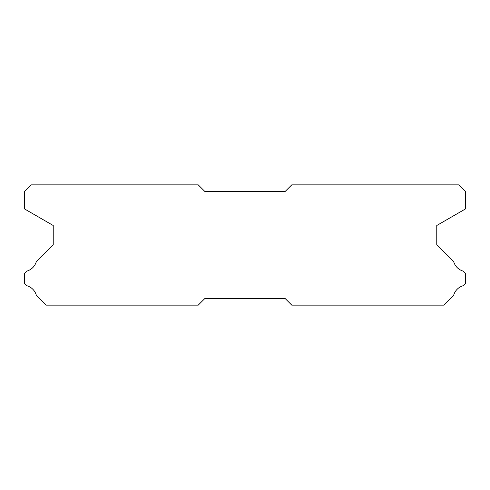 <?xml version="1.0" encoding="UTF-8"?>
<svg xmlns="http://www.w3.org/2000/svg" width="490" height="490" viewBox="0 0 490 490"><rect width="100%" height="100%" fill="white"/><g stroke="black" fill="none" stroke-linecap="round" stroke-linejoin="round"><path stroke-width="0.73" d="M198.23 184.865L31.182 184.865L24.5 191.547L24.5 208.918L53.232 225.504L53.232 244.602L36.364 261.47A13.898 13.898 0 0 1 26.656 271.172L24.5 273.328L24.5 283.49L26.674 285.664A13.898 13.898 0 0 1 36.358 295.341L46.152 305.135L198.23 305.135L204.912 298.453L285.088 298.453L291.771 305.135L443.848 305.135L453.642 295.341A13.898 13.898 0 0 1 463.326 285.664L465.5 283.49L465.5 273.328L463.344 271.172A13.898 13.898 0 0 1 453.636 261.47L436.768 244.602L436.768 225.504L465.5 208.918L465.5 191.547L458.818 184.865L291.771 184.865L285.088 191.547L204.912 191.547L198.23 184.865"/></g></svg>
